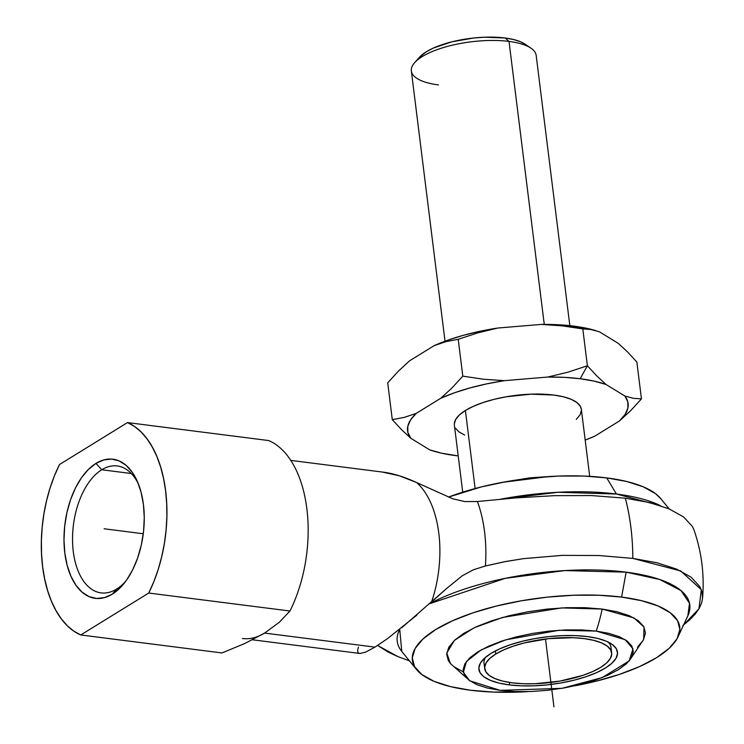 <?xml version="1.0" encoding="UTF-8"?>
<svg xmlns="http://www.w3.org/2000/svg" width="744" height="744" viewBox="0 0 744 744"><rect width="100%" height="100%" fill="white"/><g stroke="black" fill="none" stroke-linecap="round" stroke-linejoin="round"><path stroke-width="1.12" d="M626.15 572.164L659.789 579.52L681.02 590.606L689.521 603.319L687.847 615.837A147.424 50.425 172.9 0 0 626.15 572.164L621.584 597.079A134.71 46.072 -7.1 0 1 677.961 636.994A134.71 46.072 -7.1 0 1 575.205 685.736L595.953 681.234L619.213 674.473L639.663 666.54L656.524 657.715L669.135 648.359L677.012 638.826L679.858 629.471L677.57 620.663L670.223 612.74L658.105 606.007L641.681 600.715L621.584 597.079L626.15 572.164A147.424 50.425 172.9 0 0 429.762 603.663L505.306 578.33L564.919 570.574L626.15 572.164M683.596 624.932L698.951 608.806L701.332 589.694L680.686 570.946L632.828 558.4L598.79 555.517L562.036 555.377L523.664 558.632L506.227 561.413L485.414 565.979L473.305 569.802L462.266 575.791L473.305 569.802L485.414 565.979A108.819 61.259 -82.7 0 0 477.388 501.512L516.28 497.866L554.661 495.644L591.526 495.56L625.323 498.182L649.391 502.535L669.061 508.868L683.569 516.931L692.366 526.417L694.05 530.091C701.685 552.225 704.512 574.954 702.55 598.278L702.011 591.806L699.862 586.635L691.064 577.149L676.556 569.086L656.896 562.752L632.828 558.4C632.716 536.852 630.215 516.782 625.323 498.182A164.517 92.609 97.3 0 1 632.828 558.4L598.79 555.517L562.036 555.377L523.664 558.632L504.432 561.748L485.414 565.979A108.819 61.259 -82.7 0 0 477.388 501.512L516.28 497.866L554.661 495.644L591.526 495.56L625.323 498.182M660.672 505.743L616.423 494.025L558.102 492.277L500.573 499.205A147.424 50.425 -7.1 0 1 616.423 494.025A147.424 50.425 -7.1 0 1 660.672 505.743M452.668 498.759L464.888 501.596L477.388 501.512L464.888 501.596L452.668 498.759L416.659 482.568L399.444 475.825L382.435 472.059C392.572 473.231 403.973 476.737 416.659 482.568A91.4 51.448 97.3 0 1 431.539 602.036A91.4 51.448 -82.7 0 0 416.659 482.568L452.668 498.759M469.771 680.797L450.455 663.592L446.763 653.055L454.398 640.398L474.244 627.722L502.656 617.427L561.636 607.913L602.175 609.057A118.742 66.839 97.3 0 1 596.232 631.089L559.19 630.252L505.585 639.849L481.359 649.791L466.488 661.425L463.335 672.334L469.771 680.797L500.154 690.358L487.366 688.042L476.923 684.675L469.213 680.397L464.544 675.357L463.084 669.749L464.898 663.806L469.91 657.733L477.927 651.781L488.65 646.173L501.661 641.123L516.457 636.827L532.481 633.442L549.1 631.117L565.682 629.926L581.603 629.917L596.232 631.089L609.02 633.404L619.464 636.762L627.173 641.049L631.842 646.09L633.302 651.688L631.489 657.64L626.476 663.713L618.45 669.665L607.736 675.273L594.726 680.323L579.92 684.62L563.906 687.995L547.286 690.33L530.695 691.52L514.783 691.529L500.154 690.358L561.934 688.34L602.287 677.57L629.145 660.951L632.977 648.833L625.23 639.71L596.232 631.089A118.742 66.839 -82.7 0 0 602.175 609.057L633.953 617.911L644.034 627.08L643.644 639.524L629.145 660.951M502.526 482.326L548.691 476.569L530.007 477.834L502.516 482.326M358.441 647.122C357.12 651.177 357.632 653.288 359.994 653.474L365.639 652.125L374.976 647.122L264.613 633.079L374.976 647.122L387.494 638.64L416.817 615.176M101.723 469.762A63.975 36.01 -82.7 0 0 73.293 551.546A63.975 36.01 -82.7 0 0 116.585 589.081L112.27 594.168A70.122 39.469 97.3 0 1 64.812 553.024A70.122 39.469 97.3 0 1 95.976 463.391L101.723 469.762L131.297 473.519L101.723 469.762A63.975 36.01 97.3 0 1 117.236 465.949A63.975 36.01 97.3 0 1 138.328 483.749A63.975 36.01 -82.7 0 0 101.723 469.762L95.976 463.391A70.122 39.469 97.3 0 1 137.268 481.238A70.122 39.469 97.3 0 1 124.304 583.11A70.122 39.469 97.3 0 1 112.27 594.168L116.585 589.081A63.975 36.01 97.3 0 1 101.082 592.884A63.975 36.01 97.3 0 1 72.531 538.414A63.975 36.01 97.3 0 1 101.723 469.762M528.147 691.604A134.71 46.072 -7.1 0 1 470.552 690.246L450.455 686.61L434.031 681.327L421.913 674.585L414.566 666.661L412.278 657.854L415.124 648.508L423.001 638.966L435.612 629.61L452.473 620.794L472.924 612.851L496.183 606.1L521.367 600.789L547.491 597.125L573.568 595.246L598.585 595.228L621.584 597.079A134.71 46.072 -7.1 0 0 469.12 614.163A134.71 46.072 -7.1 0 0 416.566 669.554A134.71 46.072 -7.1 0 0 470.552 690.246L493.551 692.097L528.156 691.604M660.867 498.768L655.38 493.56L643.262 486.818L626.839 481.535L606.741 477.899L616.423 494.025L606.741 477.899L583.742 476.048L558.725 476.067L532.648 477.936L506.515 481.601L481.34 486.911L448.483 497.113A134.71 46.072 172.9 0 1 606.741 477.899A134.71 46.072 172.9 0 1 660.719 498.592L669.144 508.905M509.045 684.871A69.824 23.882 -7.1 0 1 482.577 660.133A69.824 23.882 -7.1 0 1 587.332 636.576A69.824 23.882 -7.1 0 1 611.661 644.053A69.824 23.882 -7.1 0 1 592.503 674.352A69.824 23.882 -7.1 0 1 509.045 684.871L509.873 682.499L509.045 684.871L520.967 685.829L533.941 685.819L547.454 684.843L560.995 682.946L574.052 680.193L586.105 676.696L596.707 672.576L605.449 668.01L611.977 663.155L616.069 658.207L617.548 653.362L616.358 648.796L612.544 644.695L606.267 641.198L597.758 638.464L587.332 636.576L575.419 635.618L562.445 635.627L548.933 636.594L535.392 638.491L522.335 641.244L510.282 644.75L499.68 648.861L490.938 653.437L484.4 658.291L480.317 663.23L478.838 668.075L480.029 672.641L483.833 676.752L490.119 680.239L498.629 682.983L509.045 684.871M484.707 668.633A63.975 21.883 -7.1 0 1 495.736 654.05L489.747 658.486L485.999 663.025L484.651 667.461L485.739 671.646L489.226 675.413L494.983 678.612L502.786 681.123L512.328 682.843L523.246 683.727L535.131 683.717L559.925 681.086L582.933 675.357L592.643 671.581L600.65 667.396L606.639 662.951L610.378 658.421L611.735 653.976L610.647 649.8L607.16 646.034L601.403 642.835L593.6 640.324L584.059 638.594L573.131 637.72L548.867 638.622L524.501 642.881L513.453 646.09L503.744 649.856L495.736 654.05L495.346 650.954L495.736 654.05A63.975 21.883 -7.1 0 1 565.663 637.617A63.975 21.883 -7.1 0 1 611.68 652.814A63.975 21.883 -7.1 0 1 600.65 667.396A63.975 21.883 -7.1 0 1 530.723 683.82A63.975 21.883 -7.1 0 1 484.707 668.633L484.028 663.174A63.975 21.883 172.9 0 1 485.432 657.38A63.975 21.883 172.9 0 0 484.865 665.843M611.68 652.814L611.001 647.364A63.975 21.883 172.9 0 0 608.211 642.081A63.975 21.883 172.9 0 1 610.833 650.154M589.694 476.337L581.343 409.256A63.975 21.883 172.9 0 0 535.327 394.06A63.975 21.883 172.9 0 0 465.4 410.493L475.118 488.529L465.4 410.493L473.407 406.298L483.116 402.532L494.165 399.323L506.125 396.803L530.918 394.171L553.722 395.036L563.264 396.766L571.067 399.277L576.823 402.476L580.311 406.243L581.352 409.339M429.734 449.878L410.874 438.328L407.889 432.534L407.796 426.34L410.604 419.895L416.231 413.385L440.839 398.207L454.631 392.739L470.096 387.912L486.818 383.848L504.358 380.668L547.817 377.041L564.594 377.366L580.153 378.733L594.065 381.114L605.969 384.443L596.707 375.86L587.388 365.769L580.153 378.733A111.126 38.009 -7.1 0 1 605.969 384.443L624.83 395.994L627.815 401.788L627.908 407.991L625.109 414.427L619.473 420.946L630.661 410.651L641.449 398.886L633.321 398.291L624.83 395.994A111.126 38.009 -7.1 0 1 619.473 420.946L594.875 436.114A111.126 38.009 -7.1 0 1 585.184 440.095L594.875 436.114L619.473 420.946L630.661 410.651L641.449 398.886L633.321 398.291L624.83 395.994L605.969 384.443L596.707 375.86L587.388 365.769L567.877 372.195L547.817 377.041A111.126 38.009 -7.1 0 1 580.153 378.733L587.388 365.769L567.877 372.195L547.817 377.041L504.358 380.668L483.507 379.226L462.805 376.148L458.22 339.311L477.732 332.884L497.801 328.03A111.126 38.009 172.9 0 0 434.282 345.569L446.251 341.58L458.22 339.311L477.732 332.884L497.801 328.03L480.261 331.21L463.54 335.274L448.074 340.101L434.282 345.569L409.674 360.747L434.282 345.569L446.251 341.58L458.22 339.311L462.805 376.148L452.017 387.922L440.839 398.207A111.126 38.009 -7.1 0 1 504.358 380.668L483.507 379.226L462.805 376.148L452.017 387.922L440.839 398.207L416.231 413.385L404.262 417.384L392.293 419.653L387.708 382.807L398.496 371.042L409.674 360.747L398.496 371.042L387.708 382.807L392.293 419.653L401.611 429.744L410.874 438.328A111.126 38.009 -7.1 0 1 416.231 413.385L404.262 417.384L392.293 419.653L401.611 429.744L410.874 438.328L429.734 449.878L435.212 451.599A111.126 38.009 -7.1 0 1 429.734 449.878L441.648 453.208L458.211 455.914A111.126 38.009 -7.1 0 1 435.212 451.599M569.839 325.658L536.173 55.391A62.896 21.511 172.9 0 0 509.017 41.413L544.264 324.384L509.017 41.413A62.896 21.511 -7.1 0 1 530.928 48.155L524.929 44.091A57.046 19.511 172.9 0 0 505.064 37.981L509.017 41.413L505.064 37.981L484.725 37.209L473.686 38L451.961 41.804L433.445 48.025L426.312 51.755L419.393 57.325M525.655 44.612L520.53 41.757L513.574 39.525L505.064 37.981A57.046 19.511 172.9 0 0 419.477 57.232L414.659 62.636A62.896 21.511 -7.1 0 1 509.017 41.413A62.896 21.511 172.9 0 0 443.443 47.56A62.896 21.511 172.9 0 0 411.348 70.94L445.014 341.208M438.504 84.918A62.896 21.511 -7.1 0 1 414.659 62.636M627.545 351.949L636.864 362.04L641.449 398.886L636.864 362.04L627.545 351.949L618.273 343.365L599.422 331.805L618.273 343.365L627.545 351.949M595.674 330.578L593.935 330.085A111.126 38.009 172.9 0 0 541.26 324.412L562.101 325.853L590.931 329.518L599.422 331.805L590.931 329.518L582.803 328.922L587.388 365.769L582.803 328.922L562.101 325.853L541.26 324.412L497.801 328.03L541.26 324.412L558.037 324.728L573.596 326.095L594.177 330.159M434.161 451.301L438.225 452.175M464.647 435.045L458.89 431.855L455.402 428.088M454.314 423.903L455.663 419.467L459.411 414.929L465.4 410.493A63.975 21.883 172.9 0 0 454.37 425.075L462.722 492.156M581.399 410.418L580.041 414.864L576.302 419.393M637.496 647.15L643.346 640.063L645.466 633.116L643.765 626.578L638.306 620.691L629.303 615.688L617.101 611.754L602.175 609.057L585.082 607.681L566.5 607.69L547.128 609.085L527.719 611.81L509.008 615.753L491.728 620.775L476.532 626.671L464.005 633.218L454.64 640.175L448.79 647.261L446.67 654.209L448.372 660.756L450.604 663.75M453.831 666.643L462.833 671.646M377.627 645.448L388.173 652.079L397.956 656.636L409.47 660.858L397.956 656.636L377.627 645.448M399.723 629.34A147.424 50.425 172.9 0 0 401.797 651.465L399.723 629.34M682.89 625.462L689.762 619.808L695.212 614.088L699.202 608.378L701.676 602.724L702.55 598.278M125.959 580.934A63.975 36.01 97.3 0 1 116.585 589.081A63.975 36.01 -82.7 0 0 125.959 580.934M401.844 627.648L446.586 588.504L462.266 575.791M431.539 602.036L446.586 588.504M264.613 633.079L245.008 643.402L221.972 652.944L80.752 634.967A109.675 61.733 97.3 0 1 59.52 464.516L54.433 475.825L50.09 487.943L46.574 500.675L43.924 513.834L42.185 527.217L41.385 540.628L41.543 553.861L42.641 566.705L44.668 578.981L47.597 590.494L51.383 601.078L55.977 610.564L61.287 618.803L67.248 625.685L73.768 631.107L80.752 634.967L148.726 593.042L289.946 611.01L279.456 622.151L264.613 633.079L245.008 643.402L221.972 652.944L80.752 634.967L148.726 593.042L153.813 581.724L158.156 569.616L161.671 556.884L164.322 543.725L166.061 530.342L166.851 516.931L166.703 503.697L165.605 490.854L163.578 478.578L160.648 467.065L156.854 456.481L152.269 446.995L146.959 438.755L140.997 431.864L134.478 426.452L127.494 422.583L59.52 464.516L127.494 422.583A109.675 61.733 97.3 0 1 148.726 593.042L289.946 611.01L279.456 622.151L264.613 633.079A91.4 51.448 97.3 0 1 242.46 638.519M252.514 639.794L359.994 653.474L365.639 652.125L374.976 647.122M112.27 594.168L104.439 597.637L96.608 598.464L89.057 596.614L82.082 592.159L75.962 585.268L70.922 576.2L67.155 565.319L64.812 553.024L63.984 539.809L64.691 526.157L66.913 512.616L70.568 499.689L75.516 487.887L81.552 477.648L88.462 469.38L95.976 463.391L103.807 459.922L111.637 459.094L119.189 460.945L126.155 465.4L132.283 472.291L137.324 481.359L141.09 492.24L143.434 504.534L144.262 517.75L143.555 531.402L141.332 544.943L137.677 557.87L132.73 569.672L126.694 579.911L119.775 588.179L112.27 594.168M268.714 440.56L127.494 422.583L268.714 440.56A109.675 61.733 97.3 0 1 289.946 611.01A109.675 61.733 -82.7 0 0 268.714 440.56M143.276 533.764L104.123 528.779L143.276 533.764M545.491 639.003L553.936 706.8M290.737 460.387L382.946 472.124M687.847 615.837L677.961 636.994M401.797 651.465L416.566 669.554"/></g></svg>
